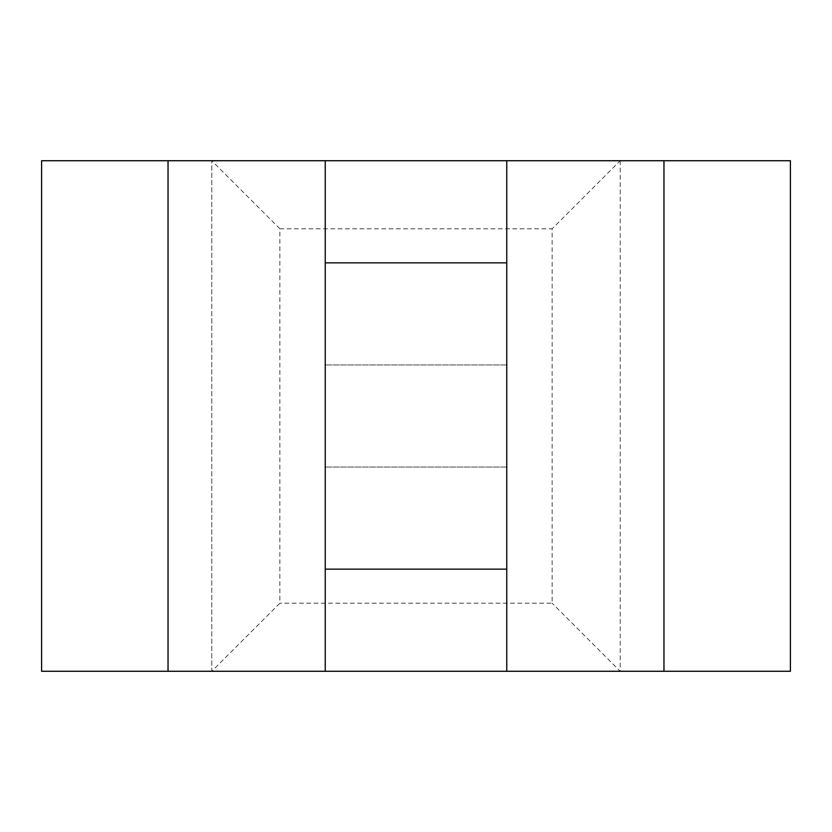 <?xml version="1.0" encoding="UTF-8"?>
<svg xmlns="http://www.w3.org/2000/svg" width="832" height="832" viewBox="0 0 832 832"><rect width="100%" height="100%" fill="white"/><g stroke="black" fill="none" stroke-linecap="round" stroke-linejoin="round"><path stroke-width="0.62" stroke-dasharray="4.16 3.12" d="M279.854 228.8L211.786 160.732L41.6 160.732L41.6 671.268L211.786 671.268L211.786 160.732L211.786 671.268L279.854 603.2L279.854 228.8L552.146 228.8L552.146 603.2L279.854 603.2M506.761 160.732L506.761 364.946L506.761 262.839L325.239 262.839L325.239 160.732M211.786 160.732L620.214 160.732L552.146 228.8M620.214 160.732L620.214 671.268L790.4 671.268L790.4 160.732L620.214 160.732L620.214 671.268L552.146 603.2M506.761 671.268L506.761 569.161L325.239 569.161L325.239 467.054L325.239 671.268M620.214 671.268L211.786 671.268M506.761 262.839L325.239 262.839L325.239 364.946L325.239 262.839L506.761 262.839M506.761 364.946L325.239 364.946L506.761 364.946M506.761 569.161L325.239 569.161L506.761 569.161L506.761 467.054L506.761 569.161M506.761 467.054L325.239 467.054L506.761 467.054"/><path stroke-width="1.25" d="M41.6 160.732L41.6 671.268L168.033 671.268L168.033 160.732L41.6 160.732M663.967 160.732L790.4 160.732L790.4 671.268L663.967 671.268L663.967 160.732L168.033 160.732M506.761 569.161L506.761 671.268L325.239 671.268L325.239 569.161L506.761 569.161L506.761 262.839L325.239 262.839L325.239 569.161M325.239 262.839L325.239 160.732M325.239 671.268L168.033 671.268M506.761 160.732L506.761 262.839M663.967 671.268L506.761 671.268"/></g></svg>
